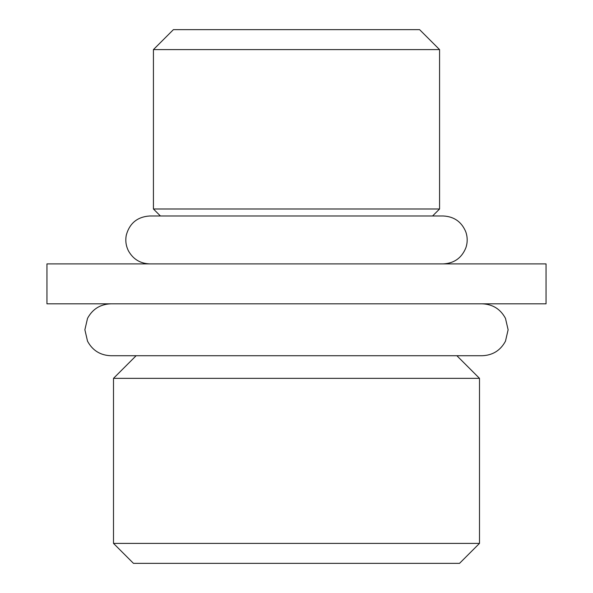 <?xml version="1.0" encoding="UTF-8"?>
<svg xmlns="http://www.w3.org/2000/svg" width="593" height="593" viewBox="0 0 593 593"><rect width="100%" height="100%" fill="white"/><g stroke="black" fill="none" stroke-linecap="round" stroke-linejoin="round"><path stroke-width="0.89" d="M296.5 263.892L546.049 263.892L546.049 303.824L46.951 303.824L46.951 263.892L296.5 263.892M136.123 355.726L113.5 378.349L479.5 378.349L456.877 355.726M113.5 543.388L133.462 563.35L459.538 563.35L479.5 543.388L113.5 543.388L113.5 378.349M296.5 29.65L173.393 29.65L153.424 49.612L439.576 49.612L419.607 29.65L296.5 29.65M443.238 263.892C454.164 263.329 461.702 257.977 465.846 247.844C467.662 242.485 467.632 237.133 465.764 231.789C461.569 221.797 454.06 216.527 443.238 215.978L149.762 215.978L160.414 215.978L153.424 208.995L439.576 208.995L439.576 49.612M479.5 543.388L479.5 378.349M153.424 208.995L153.424 49.612M432.586 215.978L439.576 208.995M149.762 215.978C137.457 216.816 129.645 223.168 126.316 235.043C125.212 240.595 125.938 245.895 128.488 250.95C133.173 259.223 140.267 263.537 149.762 263.892M482.161 303.824C492.694 304.231 500.462 309.079 505.473 318.352L508.119 329.775L505.473 341.19C500.462 350.47 492.694 355.311 482.161 355.726L110.839 355.726C100.306 355.311 92.538 350.47 87.527 341.19L84.881 329.775L87.527 318.352C92.538 309.079 100.306 304.231 110.839 303.824"/></g></svg>
